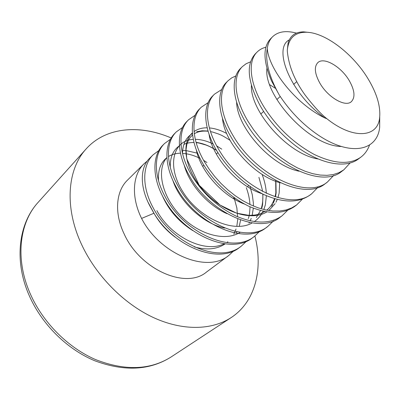 <?xml version="1.0" encoding="UTF-8"?>
<svg xmlns="http://www.w3.org/2000/svg" width="400" height="400" viewBox="0 0 400 400"><rect width="100%" height="100%" fill="white"/><g stroke="black" fill="none" stroke-linecap="round" stroke-linejoin="round"><path stroke-width="0.6" d="M309.485 32.5L303.585 31.85C295.36 31.965 290.19 35.715 288.075 43.11L287.29 50.29C288.535 38.29 294.775 32.28 306 32.245C325.135 32.24 353.38 54.035 368.335 79.25C377.02 93.85 380.775 106.745 379.6 117.935C377.705 137.67 353.05 139.72 326.93 118.765L324.76 117.92C290.27 93.535 272.68 48.13 289.27 39.865M287.29 50.29L287.33 51.29C288.745 65.98 294.645 80.525 305.02 94.92C313.585 106.09 320.885 114.04 326.93 118.765M349.32 80.74C341.315 66.75 323.92 56.525 317.8 62.655C313.99 66.77 314.66 73.57 319.815 83.05C327.81 97.32 345.33 107.45 351.32 101.68C355.415 97.4 354.745 90.415 349.32 80.74M324.76 117.92C296.245 104.205 269 69.9 267.25 48.565C265.125 61.4 269.175 76.955 279.395 95.23C290.07 111.44 303.05 124.755 318.335 135.17C350.675 156.925 377.405 150.81 379.685 127.2L379.725 116.885M267.25 48.565C267.97 43.49 269.775 39.53 272.675 36.675C278.17 31.525 286.1 30.34 296.465 33.115M279.395 95.23L271.59 81.05C263.105 61.065 262.815 46.92 270.71 38.615L272.675 36.675M369.56 144.96C367.715 150.125 364.8 154.2 360.805 157.195C349.795 164.92 334.25 163.995 314.16 154.41C293.905 143.37 277.27 127.69 264.25 107.37C249.365 83.435 247.535 60.955 257.245 51.92C259.595 49.615 262.485 48.05 265.915 47.215M257.245 51.92L255.36 53.78C245.795 64.37 247.485 81.845 260.43 106.205L262.22 109.205C269.995 121.705 279.855 132.89 291.8 142.77C316.68 163.345 344.995 169.69 358.64 158.805L360.81 157.195M350.155 162.91L343.785 169.865L338.97 172.685L333.34 174.54L327.025 175.34L320.19 175.07L312.905 173.725L305.21 171.29L297.235 167.785L289.23 163.3L281.4 157.97L273.79 151.845L266.495 144.98L259.69 137.525L253.585 129.72L248.32 121.79C234.02 98.375 232.435 76.055 242.43 66.56L246.155 63.72L250.565 61.84M242.43 66.56L240.615 68.35C230.555 77.975 232.21 100.36 246.375 123.55C269.675 163.465 321.27 189.03 341.7 171.415L343.785 169.865M333.63 175.47L327.425 182.04C306.745 199.775 255.67 175.02 233.05 135.615C219.28 112.725 217.96 90.425 228.185 80.63L231.73 77.865L235.855 75.94M275.19 88.18L269.73 84.72M228.185 80.63L226.445 82.35C216.195 92.015 217.485 114.52 231.185 137.305C253.63 176.59 304.865 201.33 325.425 183.53L327.425 182.04M317.735 187.52L311.695 193.75C290.92 211.65 240.205 187.67 218.4 148.885C205.07 126.39 204.1 103.98 214.485 94.165L221.74 89.52M214.485 94.165L212.81 95.82C202.565 105.395 203.145 127.735 216.61 150.505C228.37 169.81 243.995 184.445 263.485 194.4C282.79 202.955 298.22 203.215 309.77 195.18L311.695 193.75M302.43 199.1L296.56 205.015L291.625 207.96L285.945 209.985L279.65 211.005L272.91 210.995L265.745 209.96L258.2 207.865L250.44 204.725L242.68 200.61L235.145 195.655L227.91 189.93L221.045 183.495L214.725 176.495L209.12 169.15L204.33 161.625C191.22 139.14 190.935 116.895 201.3 107.195L208.175 102.62M199.69 108.79C189.325 118.46 189.52 140.635 202.61 163.18C214.005 182.205 229.355 196.54 248.655 206.19C267.865 214.425 283.215 214.495 294.71 206.39L296.56 205.015M287.69 210.23L281.985 215.86C270.43 224.015 255.135 224.095 236.11 216.11C217.015 206.725 201.915 192.645 190.805 173.865C178.055 151.605 178.13 129.535 188.6 119.745L195.135 115.25M188.6 119.745L187.045 121.285C176.455 131.31 176.545 153.275 189.15 175.365C209.105 212.835 259.485 235.325 280.2 217.19L281.985 215.86M273.475 220.945L267.94 226.32C247.08 244.495 197.215 222.655 177.8 185.645C165.51 163.825 165.675 141.975 176.35 131.845L182.585 127.44M176.355 131.845L174.855 133.325C164.09 143.71 164.025 165.405 176.205 187.085C195.925 224.155 244.8 245.71 266.22 227.595L267.94 226.315M259.775 231.265L254.395 236.4C232.86 254.55 184.48 233.6 165.28 196.98C153.395 175.565 153.695 153.99 164.54 143.515L170.49 139.205M164.54 143.515L163.095 144.945C152.205 155.375 151.96 177.18 163.745 198.37C183.015 235 231.135 255.77 252.735 237.635L254.395 236.4M144.06 163.75L127.49 180.125C115.915 191.17 114.03 213.13 124.245 234.135C140.295 269.855 186.085 289.505 206.465 272.075L228.705 255.52C207.165 273.765 159.585 253.98 141.595 218.425C130.95 196.95 132.54 174.73 144.06 163.75L147.315 160.98M153.14 154.78L149.765 158.115C139.625 167.65 139.4 188.58 151.74 209.24C170.195 245.22 218.265 265.55 239.725 247.32L241.325 246.125C219.63 264.285 171.995 244.09 153.22 207.9C141.715 186.97 142.175 165.29 153.14 154.78L158.83 150.565M246.545 241.215L241.325 246.125M233.775 250.815L228.705 255.52M341.28 146.475C309.32 146.285 263.325 94.815 266.925 68.375M318.19 158.99C287.545 154.36 249.985 110.605 251.415 85.455M154.035 213.205L141.595 218.425M175.225 237.195C166.285 230.56 159.2 222.575 153.97 213.235L147.88 201.895M298.975 171.21C270.03 165.285 236.885 126.68 236.615 102.105C236.885 126.68 270.03 165.285 298.975 171.21M280.315 182.79C253.315 175.81 224.26 141.985 222.5 118.35C224.26 141.985 253.315 175.81 280.315 182.79M262.14 193.745C237.325 185.945 212.105 156.595 209.06 134.245C212.105 156.595 237.325 185.945 262.14 193.745M244.385 204.055C222.005 195.69 200.405 170.56 196.3 149.86C200.405 170.56 222.005 195.69 244.385 204.055M231.135 317.605L171.085 356.99C150.16 370.14 125.005 371.015 95.625 359.605C67.89 347.655 42.645 322.265 30.105 293.415C14.85 258.8 19.45 222.52 38.21 202.275L86.205 148.86C67.49 168.97 64.04 206.925 81.51 244.31C95.875 275.45 123.515 303.56 153.025 317.375C182.59 331.12 211.88 330.245 231.135 317.605C255.61 301.615 263.295 268.725 254.92 235.995M86.205 148.86C105.86 126.905 139.9 124.425 171.195 137.97M196.995 152.645L197.57 153.065M241.345 202.355L241.66 202.915M275.92 181.34L276.135 192.875M276.095 193.21L275.575 196.375M274.97 198.82L273.35 203.215M272.87 204.21L271.655 206.355M226.975 213.685C207.3 205.045 189.155 183.955 184.235 165.265M200.005 158.34C193.28 155.11 187.45 153.51 182.52 153.545C182.71 144.065 186.015 137.41 192.435 133.575M196.72 131.725L202.12 130.78L208.035 131.01M262.93 194.135L262.62 204.39M262.56 204.785L261.955 207.705M224.655 228.06C203.23 223.88 179.845 201.93 172.925 180.585M170.26 167.31C170.025 157.34 173.08 150.165 179.425 145.775M196.06 142.385C202.76 143.23 209.58 145.885 216.515 150.345M192.695 230.555C178.79 221.69 168.725 210.175 162.495 196.005M158.52 180.745C157.81 170.27 160.61 162.555 166.92 157.605M168.48 156.53C171.94 154.405 175.94 153.295 180.48 153.195M198.605 157.565L199.945 158.225M234.195 197.74L234.77 199.38M237.79 218.97L236.86 225.98M236.03 229.01L233.845 234.16M227.88 241.76L226.845 242.635M225.145 243.89C216.83 249.35 206.56 250.355 194.335 246.9M279.7 182.615L279.13 193.05M279.05 193.47L277.945 197.64M277.275 199.445L275.955 202.245M275.16 203.625L268.865 210.53M266.81 211.91C251.35 221.625 222.7 212.315 203.87 191.04C184.885 169.87 180.75 143.055 192.38 132.91M194.055 131.555C197.695 129 202.07 127.75 207.19 127.805M209.375 127.915C214.935 128.41 220.705 130.265 226.685 133.47M262.18 174.655C264.62 181.015 266 187.24 266.315 193.335M266.37 195.71L265.43 204.44M265.32 204.92L263.855 209.525M263.115 211.205C261.055 215.515 258.105 218.995 254.275 221.635M252.135 222.94C233.8 233.67 199.37 218.27 182.97 191.96C166.25 165.77 173.21 140.2 193.285 139.395M195.29 139.335C200.955 139.4 206.89 140.945 213.105 143.975M216.72 145.905L221.765 149.16M249.98 186.505L252.29 194.75L253.35 202.84M253.36 203.055L253.41 206.04M253.32 208.185L252.18 215.355M251.22 218.42L250.19 220.89M249.395 222.46L248.985 223.185M240.165 232.315C225.075 242.06 197.87 234.37 179.65 214.715C161.295 195.17 156.48 169.04 166.915 157.535M182.655 150.49L185.665 150.52M186 150.54L197.645 153.245M239.005 200.94L239.22 201.77M240.57 220.015L239.365 225.835M236.945 231.78L236.205 233.085M224.225 243.765C204.965 253.675 170.61 236.705 156.88 210.625M236.765 103.93L237.21 104.01M306 32.245L303.585 31.85M379.6 117.935L379.685 127.2M199.685 108.79L201.3 107.195M237.6 216.775L236.87 208L234.09 197.67M206.955 162.5L203.595 160.33M248.245 218.585C249.2 216.56 249.795 212.64 250.025 206.81M249.955 204.495C249.65 199.06 248.43 193.45 246.295 187.655M216.565 150.43C209.89 146.355 208.265 145.975 205.98 145.025L199.13 143.075M198.915 143.035L196.135 142.64M193.995 142.505C189.425 142.545 186.055 143.195 183.88 144.46M256.295 217.52L260.49 210.555M261.14 208.795C262.58 204.5 263.125 199.585 262.76 194.05M262.51 191.455L262.22 189.44M262.195 189.295L258.915 177.325M230.005 140.28C220.29 134.125 220.715 135.1 218.49 133.98L212.825 132.115M212.665 132.075L210.48 131.6M208.105 131.245C202.4 130.7 197.795 131.545 194.29 133.775M192.58 134.99L190.51 137.035L188.705 139.645L186.83 144.375L186.03 149.72L186.755 158.835L199.2 185.26L219.98 205.01L236.605 213.17L249.09 215.405L255.11 215.04L260.35 213.7L264.735 211.545M266.705 210.155C270 207.725 272.595 203.905 274.495 198.68M275.06 196.775L275.79 193.17M275.835 192.845L275.685 180.465M171.085 356.99C149.73 370.465 124.315 371.73 94.845 360.79C66.995 349.265 41.695 324.205 29.155 295.405M202.66 166.37L203.86 165.29M216.33 154.055L217.895 152.645M260.77 114.025L263.635 111.445M276.85 99.54L280.225 96.5M293.635 84.42L296.725 81.635M233.155 198.415L234.075 197.66M247.46 186.705L248.755 185.64M29.06 295.19C13.705 260.22 18.805 223.235 38.21 202.275"/></g></svg>
